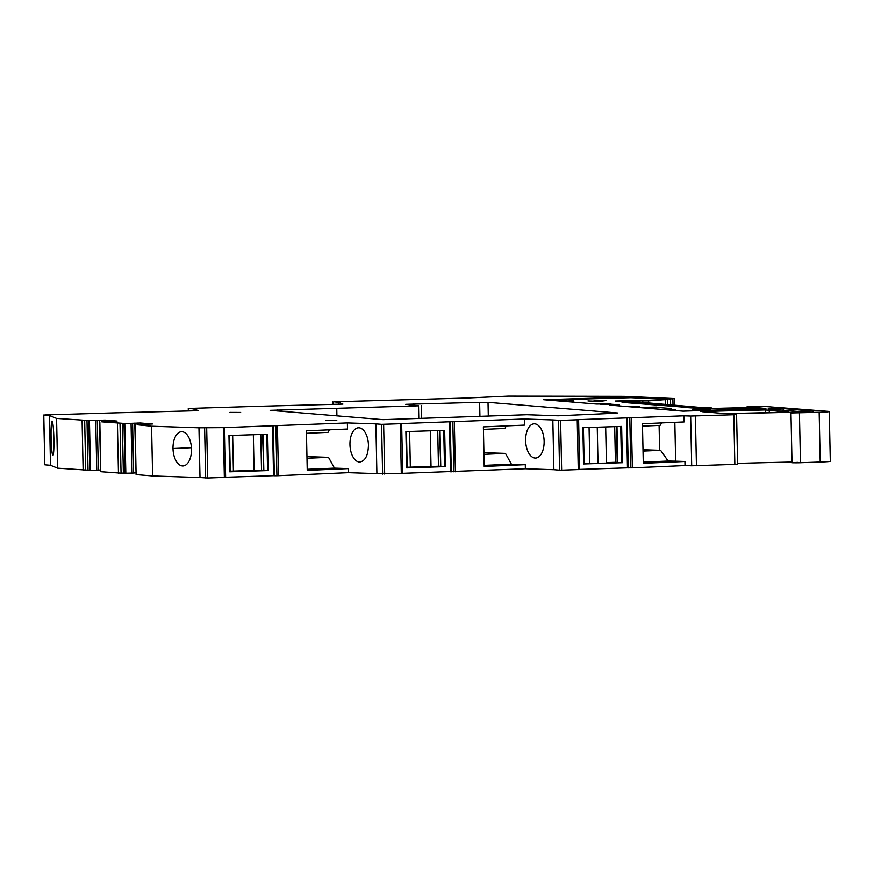 <?xml version="1.0" encoding="UTF-8"?>
<svg xmlns="http://www.w3.org/2000/svg" width="874" height="874" viewBox="0 0 874 874"><rect width="100%" height="100%" fill="white"/><g stroke="black" fill="none" stroke-linecap="round" stroke-linejoin="round"><path stroke-width="1.31" d="M257.295 406.344L188.271 408.475L194.061 408.956L198.343 410.693L112.615 412.921M734.848 464.487L733.81 414.746L736.574 414.549L737.623 464.291L691.695 465.787L690.657 416.046L683.96 415.816L577.725 419.673L578.61 419.76L579.648 469.502L561.643 470.146L560.605 420.405L552.827 419.935L524.334 418.996L400.751 423.595L401.647 423.682L402.685 473.424L376.902 473.61L375.864 423.857L347.371 422.918L347.502 429.025L306.413 430.806L307.244 470.354L348.333 468.584L334.469 468.114L328.515 457.331L306.993 458.26M690.657 416.046L733.81 414.746M736.574 414.549L729.714 413.948L732.936 413.741A285.645 9.92 -1.2 0 1 790.14 412.32A285.732 9.92 -1.2 0 1 790.238 412.32A285.645 9.92 -1.2 0 1 793.832 412.244L805.511 412.266M792.008 462.707L790.97 412.965L805.511 411.862M790.97 412.965L819.167 412.288A16.322 0.568 -1.2 0 0 829.262 411.556A16.322 0.568 -1.2 0 0 828.399 411.392L765.001 406.486A77.535 2.688 -1.2 0 0 751.99 406.607L746.986 406.847L749.062 407.044L746.669 407.983L754.196 407.907L754.207 408.715M759.375 408.573L759.364 407.885L754.196 407.907M759.364 407.885L765.897 408.519M724.601 410.004L724.579 409.021L729.069 408.682L759.976 408.945A16.726 0.579 -1.2 0 1 764.728 408.595L765.886 408.42M724.579 409.021L760.675 409.786A285.645 9.92 -1.2 0 1 700.347 411.261L722.798 409.862L683.042 411.162L641.287 407.732L656.494 407.109L637.375 407.415L609.451 405.121L619.24 404.629L600.58 404.4L610.369 403.897L596.407 404.05L563.785 401.374L573.694 400.893L560.387 401.1L543.683 399.735L628.537 397.091L670.522 398.992L673.537 398.522L624.069 396.348L508.362 396.119L467.011 398.031L333.977 401.822L338.653 402.379L342.936 404.116L257.185 406.344M44.814 414.964L112.724 412.921M43.7 415.041L44.825 464.804L43.787 415.063L49.457 415.532L56.581 418.417L89.454 420.569L90.492 470.31L96.763 470.179L95.725 420.438L89.454 420.569M102.04 421.596L117.061 421.071L105.055 420.088L95.725 420.438M101.766 421.825L124.785 423.464L125.823 473.205L132.094 473.074L131.056 423.333L124.785 423.464M137.371 424.491L152.393 423.977L140.386 422.983L131.056 423.333M137.087 424.731L151.573 426.206L198.955 427.79L200.004 477.532L152.611 475.948L151.573 426.206M225.634 477.324L224.705 427.604L198.955 427.79M224.596 427.583L347.371 422.918M375.864 423.857L381.567 424.327L382.604 474.069M401.537 423.661L381.567 424.327M578.501 419.738L560.605 420.405M724.284 413.522L728.129 413.533A285.645 9.92 -1.2 0 0 788.457 412.069L765.373 409.972A285.645 9.92 -1.2 0 0 705.154 411.457L702.15 411.709L724.284 413.522M229.906 412.397L240.667 412.441L229.906 412.397M326.024 420.274L336.785 420.318L326.024 420.274M813.508 411.053L798.814 411.534L768.06 408.966L783.159 408.562L813.508 411.228M617.547 413.151L558.104 415.795L526.88 414.724L383.052 419.651L270.142 410.343L418.515 405.831L405.711 404.345L479.629 402.335L479.924 416.253M617.547 412.976L488.02 402.357L479.629 402.335M683.96 415.816L684.091 421.934L642.456 423.726L643.286 463.286L684.921 461.483L685.008 465.558L632.361 467.83L627.466 467.83L626.429 418.089M631.312 418.089L632.361 467.83M797.896 462.368C790.162 462.685 790.314 462.827 798.355 462.783L820.205 462.029A16.322 0.568 -1.2 0 0 830.3 461.297L829.262 411.556M647.863 407.426L647.885 408.278M670.522 398.992L670.642 404.695M338.653 402.379L338.697 404.214M194.094 410.791L194.061 408.956M44.825 464.804L50.495 465.274L49.457 415.532M86.996 420.427L88.034 470.168L57.618 468.158L50.495 465.274M57.618 468.158L56.581 418.417M53.423 428.905A17.141 1.377 88.6 0 1 53.882 438.748A17.141 1.377 88.6 0 1 52.899 455.321A17.141 1.377 88.6 0 1 52.844 455.31A17.141 1.377 88.6 0 1 51.096 437.623A17.141 1.377 88.6 0 1 51.14 427.976A17.141 1.377 88.6 0 1 52.079 421.049A17.141 1.377 88.6 0 1 52.123 421.06A17.141 1.377 88.6 0 1 53.423 428.905M174.429 438.879A17.141 9.232 -92.5 0 0 173.008 448.515A17.141 9.232 -92.5 0 0 182.611 465.951A17.141 9.232 -92.5 0 0 182.994 465.951A17.141 9.232 -92.5 0 0 191.493 449.138A17.141 9.232 -92.5 0 0 189.669 439.382A1.224 0.655 -92.5 0 1 189.647 439.327A17.141 9.232 -92.5 0 0 181.89 431.701A17.141 9.232 -92.5 0 0 181.508 431.701A17.141 9.232 -92.5 0 0 174.439 438.824A1.224 0.655 -92.5 0 1 174.429 438.879M206.69 428.249L207.739 477.991L200.004 477.532M272.513 425.933L273.562 475.674L225.743 477.237M268.482 470.54L267.717 434.247L228.955 435.514L229.709 471.796L268.482 470.54L267.564 470.54L266.81 434.28M273.562 475.674L274.338 475.74L273.3 425.999M552.827 419.935L553.876 469.688L525.372 468.737L402.685 473.315M450.503 471.752L449.454 422.011M406.65 467.874L445.423 466.618L444.658 430.325L405.886 431.592L406.65 467.874L407.208 467.841L406.443 431.57L407.208 467.841M525.372 468.737L525.285 464.651L484.207 466.432L483.377 426.883L524.466 425.103L524.334 418.996M455.387 471.752L454.349 422.011M484.185 465.372L511.421 464.192L525.285 464.651M483.42 429.363L504.954 428.435L506.297 425.889M483.912 452.688L505.478 453.398L483.945 454.338M511.421 464.192L505.478 453.398M542.284 431.439A17.141 9.232 87.5 0 1 544.131 441.25A17.141 9.232 87.5 0 1 535.62 458.063A17.141 9.232 87.5 0 1 535.238 458.063A17.141 9.232 87.5 0 1 525.635 440.627A17.141 9.232 87.5 0 1 527.077 430.937A17.141 9.232 87.5 0 1 534.145 423.814A17.141 9.232 87.5 0 1 534.527 423.814A17.141 9.232 87.5 0 1 542.284 431.439M558.53 420.405L559.579 470.146L553.876 469.688M559.579 470.146L561.643 470.146M336.763 408.508L336.916 415.871M263.063 434.4L263.828 470.452L267.564 470.54M263.828 470.452L262.55 434.411M260.78 434.476L261.523 470.146L263.293 470.146M261.523 470.146L254.094 470.387L253.34 434.717M230.255 471.173L254.094 470.387M229.709 471.796L230.266 471.763L229.501 435.492L230.266 471.763M440.004 430.478L440.758 466.53L445.423 466.618M440.758 466.53L439.491 430.5M437.721 430.554L438.464 466.224L440.234 466.224M438.464 466.224L431.024 466.465L430.281 430.795M407.197 467.251L431.024 466.465M661.76 422.896L660.099 425.354L642.51 426.108M659.094 425.398L659.619 450.307L643.002 449.749M674.837 422.339L675.646 461.177L668.14 461.046L660.624 450.329L659.619 450.307M643.035 451.082L660.624 450.329M711.622 408.42L630.034 401.363L624.604 401.887M629.837 402.728L622.048 402.04L624.604 401.8M629.826 402.226L685.937 406.923M691.159 407.754L683.37 407.066L685.926 406.836M691.148 407.262L711.622 407.983M307.222 469.294L334.469 468.114M329.334 429.811L328.001 432.357L306.468 433.286M359.575 462.029C365.168 461.199 368.129 455.594 368.457 445.216A17.141 9.232 -92.5 0 0 366.61 435.405A17.141 9.232 -92.5 0 0 358.853 427.779A17.141 9.232 -92.5 0 0 358.471 427.779A17.141 9.232 -92.5 0 0 351.403 434.902A17.141 9.232 -92.5 0 0 349.961 444.593A17.141 9.232 -92.5 0 0 359.575 462.029L359.946 462.029M614.684 426.632L615.438 462.302L606.425 462.597M584.16 463.329L606.436 463.122L605.671 426.927M616.454 426.578L617.208 462.565L622.386 462.696L583.614 463.952L584.171 463.919L583.417 427.648L584.171 463.919M615.438 462.302L617.208 462.302M698.468 409.098L710.311 409.152L698.468 409.098M594.08 400.543L605.922 400.587L594.08 400.543M616.978 426.556L617.732 462.608M589.065 427.462L589.819 463.144M597.248 427.2L598.013 463.395M583.614 463.952L582.86 427.67L621.633 426.403L622.386 462.696M328.515 457.331L306.949 456.61M410.343 467.142L409.6 431.472M233.402 471.064L232.659 435.394M643.264 462.127L668.14 461.046M684.921 461.483L675.646 461.177M579.648 469.393L627.466 467.83M376.902 473.61L348.409 472.659L348.333 468.584M277.419 425.933L278.467 475.674L348.409 472.659M275.889 425.988L276.927 475.729L278.467 475.674M276.927 475.729L274.338 475.74M225.743 477.346L207.739 477.991M135.164 424.862L136.104 474.582L152.611 475.948M140.386 422.983L140.419 424.349M137.284 422.994L137.316 424.502M134.771 423.082L136.06 472.812M132.597 423.278L133.646 473.02L135.82 472.823M133.646 473.02L132.094 473.074M122.327 423.322L123.365 473.063L125.823 473.205M123.365 473.063L121.049 473.14L120 423.398M99.833 421.967L100.772 471.687L121.049 473.14M105.055 420.088L105.088 421.454M101.952 420.099L101.985 421.607M99.439 420.186L100.729 469.917M97.265 420.383L98.314 470.125L100.488 469.928M98.314 470.125L96.763 470.179M88.034 470.168L90.492 470.31M791.997 462.04A285.645 9.92 -1.2 0 0 791.178 462.062A285.645 9.92 -1.2 0 0 737.601 463.373M691.695 465.787L685.008 465.558M632.284 401.548L632.273 400.893L648.497 400.904L667.572 399.462L630.995 397.692L547.506 400.041M557.732 400.882L566.505 400.871M573.705 401.133L567.335 401.669M610.369 404.149L615.121 404.531M619.24 404.87L613.013 405.416M625.598 406.443L635.529 406.202L639.79 406.563L631.017 406.891M656.494 407.35L671.603 408.584L666.381 408.857L675.351 409.6L668.031 409.928M724.579 409.196L720.274 409.939M746.669 408.158L763.111 408.693M747.729 407.568L703.756 408.682L683.381 407.393M622.048 402.368L683.37 407.12M622.299 401.658L615.493 401.035L634.131 400.685M632.383 400.838L633.858 400.718M692.361 409.524L704.215 409.982L710.311 409.152M587.973 400.958L599.826 401.417L605.922 400.587M635.529 406.202L635.54 406.749M800.464 462.728L799.426 412.987M747.215 407.546L747.204 406.891M750.351 408.792L750.329 408.038M628.559 397.637L628.537 397.091M333.005 404.356L332.95 401.909M205.674 477.991L204.625 428.249M451.279 471.818L450.241 422.076M577.222 419.859L578.26 469.6M628.253 467.896L627.204 418.154M629.793 418.143L630.831 467.885M783.159 408.562L783.191 410.256M418.515 405.831L418.777 418.526M413.227 404.957L413.205 403.919M173.008 448.515L191.439 447.717M444.505 466.618L443.752 430.358M621.469 462.696L620.715 426.436M488.304 415.98L488.02 402.357M277.659 411.009L277.637 409.906M769.284 412.583L769.229 409.993M765.427 412.681L765.373 409.972M453.868 471.807L452.83 422.066M400.259 423.781L401.297 473.522M383.631 424.327L384.68 474.069M223.318 427.703L224.356 477.444M123.999 423.464L125.037 473.205M118.46 473.151L117.422 423.409M88.667 420.569L89.716 470.31M85.718 470.245L84.669 420.503M83.128 470.256L82.09 420.514M188.402 410.933L188.358 408.486M673.002 404.881L672.882 398.828M735.875 410.441L735.864 409.731M732.816 410.518L732.805 409.698M820.205 462.029L819.167 412.288M696.436 465.744L695.398 416.002M633.584 400.991L633.595 401.658M627.947 401.286L627.936 400.532M723.781 409.939L723.77 409.261M666.48 409.797L666.469 408.879M634.174 401.701L634.163 401.013M642.794 401.046L642.827 402.411M648.497 400.904L648.541 402.881M665.19 399.768L665.289 404.247M746.997 407.535L746.986 406.847M656.527 408.988L656.494 407.109M619.251 405.208L619.24 404.629M610.38 404.673L610.369 403.897M573.715 401.461L573.694 400.893M332.918 404.356L332.863 401.898M421.563 418.406L421.29 405.645M136.104 474.582L135.055 424.84M100.772 471.687L99.723 421.945M188.325 410.933L188.271 408.475M674.597 405.012L674.466 398.631M725.464 410.704L725.453 410.103M632.208 401.537L632.197 400.871M666.403 409.797L666.381 408.857M667.572 399.462L667.67 404.443"/></g></svg>
